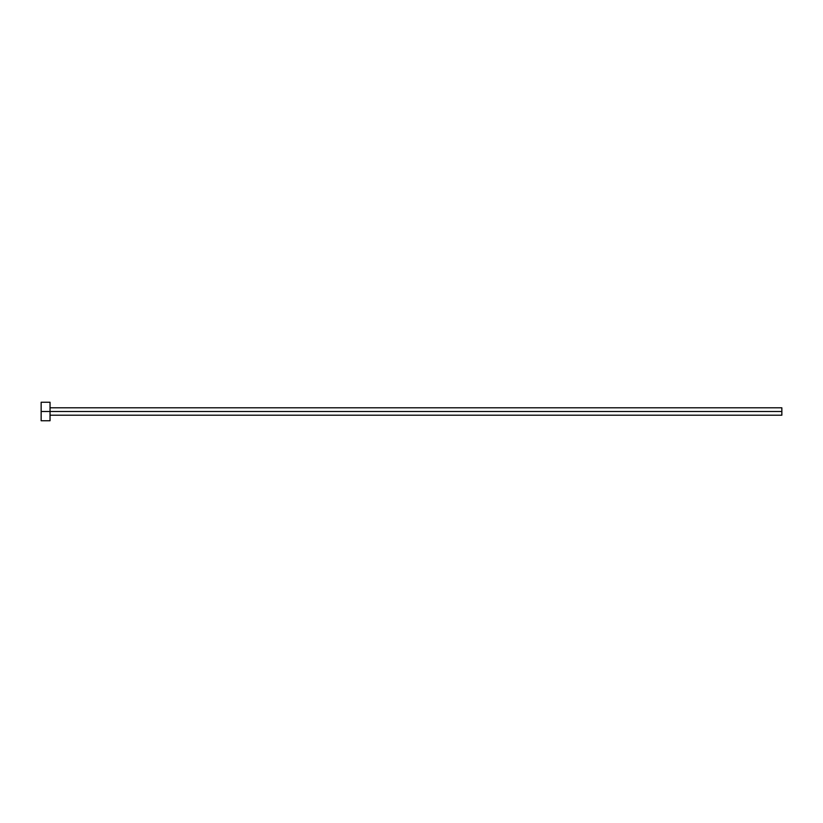 <?xml version="1.0" encoding="UTF-8"?>
<svg xmlns="http://www.w3.org/2000/svg" width="823" height="823" viewBox="0 0 823 823"><rect width="100%" height="100%" fill="white"/><g stroke="black" fill="none" stroke-linecap="round" stroke-linejoin="round"><path stroke-width="1.23" d="M41.15 420.759L41.15 402.241L41.15 411.5L781.85 411.5L781.85 415.204L781.85 411.5L41.15 411.5L41.15 420.759L50.038 420.759L50.038 402.241L50.038 420.759M781.85 411.5L781.85 407.796L781.85 411.5M50.038 415.204L781.85 415.204M41.15 402.241L50.038 402.241M50.038 407.796L781.85 407.796"/></g></svg>
